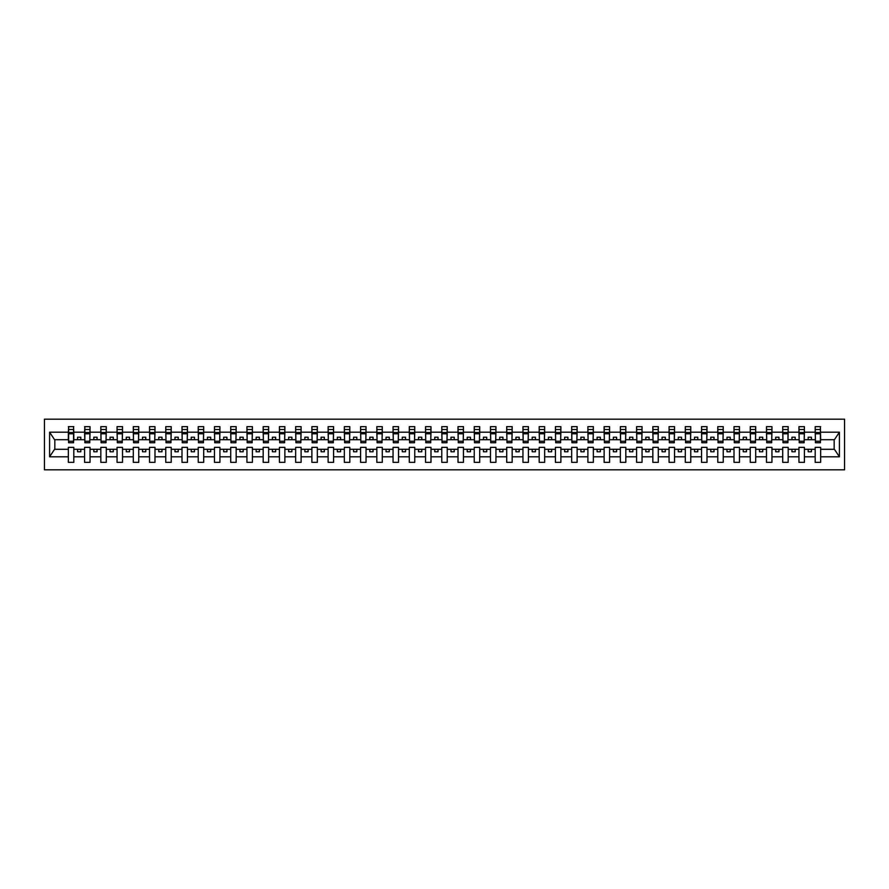 <?xml version="1.0" encoding="UTF-8"?>
<svg xmlns="http://www.w3.org/2000/svg" width="889" height="889" viewBox="0 0 889 889"><rect width="100%" height="100%" fill="white"/><g stroke="black" fill="none" stroke-linecap="round" stroke-linejoin="round"><path stroke-width="1.33" d="M44.45 469.825L844.55 469.825L844.55 419.175L44.45 419.175L44.45 469.825M820.391 441.644L820.647 439.699L834.427 439.699L839.405 432.198L839.405 456.802L820.647 456.802L820.647 447.356L815.191 447.356L815.191 449.301L804.412 449.301L804.412 447.356L798.955 447.356L798.955 449.301L788.176 449.301L788.176 447.356L782.72 447.356L782.72 449.301L771.941 449.301L771.941 447.356L766.485 447.356L766.485 449.301L755.706 449.301L755.706 447.356L750.249 447.356L750.249 449.301L739.47 449.301L739.47 447.356L734.014 447.356L734.014 449.301L723.235 449.301L723.235 447.356L717.779 447.356L717.779 449.301L706.999 449.301L706.999 447.356L701.543 447.356L701.543 449.301L690.764 449.301L690.764 447.356L685.308 447.356L685.308 449.301L674.529 449.301L674.529 447.356L669.073 447.356L669.073 449.301L658.293 449.301L658.293 447.356L652.837 447.356L652.837 449.301L642.058 449.301L642.058 447.356L636.602 447.356L636.602 449.301L625.823 449.301L625.823 447.356L620.366 447.356L620.366 449.301L609.587 449.301L609.587 447.356L604.131 447.356L604.131 449.301L593.352 449.301L593.352 447.356L587.896 447.356L587.896 449.301L577.117 449.301L577.117 447.356L571.66 447.356L571.66 449.301L560.881 449.301L560.881 447.356L555.425 447.356L555.425 449.301L544.646 449.301L544.646 447.356L539.19 447.356L539.19 449.301L528.41 449.301L528.41 447.356L522.954 447.356L522.954 449.301L512.175 449.301L512.175 447.356L506.719 447.356L506.719 449.301L495.94 449.301L495.94 447.356L490.484 447.356L490.484 449.301L479.704 449.301L479.704 447.356L474.248 447.356L474.248 449.301L463.458 449.301L463.458 447.356L458.013 447.356L458.013 449.301L447.223 449.301L447.223 447.356L441.777 447.356L441.777 449.301L430.987 449.301L430.987 447.356L425.542 447.356L425.542 449.301L414.752 449.301L414.752 447.356L409.296 447.356L409.296 449.301L398.516 449.301L398.516 447.356L393.06 447.356L393.06 449.301L382.281 449.301L382.281 447.356L376.825 447.356L376.825 449.301L366.046 449.301L366.046 447.356L360.59 447.356L360.59 449.301L349.81 449.301L349.81 447.356L344.354 447.356L344.354 449.301L333.575 449.301L333.575 447.356L328.119 447.356L328.119 449.301L317.34 449.301L317.34 447.356L311.883 447.356L311.883 449.301L301.104 449.301L301.104 447.356L295.648 447.356L295.648 449.301L284.869 449.301L284.869 447.356L279.413 447.356L279.413 449.301L268.634 449.301L268.634 447.356L263.177 447.356L263.177 449.301L252.398 449.301L252.398 447.356L246.942 447.356L246.942 449.301L236.163 449.301L236.163 447.356L230.707 447.356L230.707 449.301L219.927 449.301L219.927 447.356L214.471 447.356L214.471 449.301L203.692 449.301L203.692 447.356L198.236 447.356L198.236 449.301L187.457 449.301L187.457 447.356L182.001 447.356L182.001 449.301L171.221 449.301L171.221 447.356L165.765 447.356L165.765 449.301L154.986 449.301L154.986 447.356L149.53 447.356L149.53 449.301L138.751 449.301L138.751 447.356L133.294 447.356L133.294 449.301L122.515 449.301L122.515 447.356L117.059 447.356L117.059 449.301L106.28 449.301L106.28 447.356L100.824 447.356L100.824 449.301L90.045 449.301L90.045 447.356L84.588 447.356L84.588 449.301L73.809 449.301L73.809 447.356L68.353 447.356L68.353 449.301L54.573 449.301L49.595 456.802L49.595 432.198L54.573 439.699L68.353 439.699L68.353 432.198L49.595 432.198M820.647 456.802L820.647 462.358L815.191 462.358L815.191 449.301M815.191 456.802L804.412 456.802L804.412 462.358L798.955 462.358L798.955 449.301M804.412 456.802L804.412 449.301M798.955 456.802L788.176 456.802L788.176 462.358L782.72 462.358L782.72 449.301M788.176 456.802L788.176 449.301M782.72 456.802L771.941 456.802L771.941 462.358L766.485 462.358L766.485 449.301M771.941 456.802L771.941 449.301M766.485 456.802L755.706 456.802L755.706 462.358L750.249 462.358L750.249 449.301M755.706 456.802L755.706 449.301M750.249 456.802L739.47 456.802L739.47 462.358L734.014 462.358L734.014 449.301M739.47 456.802L739.47 449.301M734.014 456.802L723.235 456.802L723.235 462.358L717.779 462.358L717.779 449.301M723.235 456.802L723.235 449.301M717.779 456.802L706.999 456.802L706.999 462.358L701.543 462.358L701.543 449.301M706.999 456.802L706.999 449.301M701.543 456.802L690.764 456.802L690.764 462.358L685.308 462.358L685.308 449.301M690.764 456.802L690.764 449.301M685.308 456.802L674.529 456.802L674.529 462.358L669.073 462.358L669.073 449.301M674.529 456.802L674.529 449.301M669.073 456.802L658.293 456.802L658.293 462.358L652.837 462.358L652.837 449.301M658.293 456.802L658.293 449.301M652.837 456.802L642.058 456.802L642.058 462.358L636.602 462.358L636.602 449.301M642.058 456.802L642.058 449.301M636.602 456.802L625.823 456.802L625.823 462.358L620.366 462.358L620.366 449.301M625.823 456.802L625.823 449.301M620.366 456.802L609.587 456.802L609.587 462.358L604.131 462.358L604.131 449.301M609.587 456.802L609.587 449.301M604.131 456.802L593.352 456.802L593.352 462.358L587.896 462.358L587.896 449.301M593.352 456.802L593.352 449.301M587.896 456.802L577.117 456.802L577.117 462.358L571.66 462.358L571.66 449.301M577.117 456.802L577.117 449.301M571.66 456.802L560.881 456.802L560.881 462.358L555.425 462.358L555.425 449.301M560.881 456.802L560.881 449.301M555.425 456.802L544.646 456.802L544.646 462.358L539.19 462.358L539.19 449.301M544.646 456.802L544.646 449.301M539.19 456.802L528.41 456.802L528.41 462.358L522.954 462.358L522.954 449.301M528.41 456.802L528.41 449.301M522.954 456.802L512.175 456.802L512.175 462.358L506.719 462.358L506.719 449.301M512.175 456.802L512.175 449.301M506.719 456.802L495.94 456.802L495.94 462.358L490.484 462.358L490.484 449.301M495.94 456.802L495.94 449.301M490.484 456.802L479.704 456.802L479.704 462.358L474.248 462.358L474.248 449.301M479.704 456.802L479.704 449.301M474.248 456.802L463.458 456.802L463.458 462.358L458.013 462.358L458.013 449.301M463.458 456.802L463.458 449.301M458.013 456.802L447.223 456.802L447.223 462.358L441.777 462.358L441.777 449.301M447.223 456.802L447.223 449.301M441.777 456.802L430.987 456.802L430.987 462.358L425.542 462.358L425.542 449.301M430.987 456.802L430.987 449.301M425.542 456.802L414.752 456.802L414.752 462.358L409.296 462.358L409.296 449.301M414.752 456.802L414.752 449.301M409.296 456.802L398.516 456.802L398.516 462.358L393.06 462.358L393.06 449.301M398.516 456.802L398.516 449.301M393.06 456.802L382.281 456.802L382.281 462.358L376.825 462.358L376.825 449.301M382.281 456.802L382.281 449.301M376.825 456.802L366.046 456.802L366.046 462.358L360.59 462.358L360.59 449.301M366.046 456.802L366.046 449.301M360.59 456.802L349.81 456.802L349.81 462.358L344.354 462.358L344.354 449.301M349.81 456.802L349.81 449.301M344.354 456.802L333.575 456.802L333.575 462.358L328.119 462.358L328.119 449.301M333.575 456.802L333.575 449.301M328.119 456.802L317.34 456.802L317.34 462.358L311.883 462.358L311.883 449.301M317.34 456.802L317.34 449.301M311.883 456.802L301.104 456.802L301.104 462.358L295.648 462.358L295.648 449.301M301.104 456.802L301.104 449.301M295.648 456.802L284.869 456.802L284.869 462.358L279.413 462.358L279.413 449.301M284.869 456.802L284.869 449.301M279.413 456.802L268.634 456.802L268.634 462.358L263.177 462.358L263.177 449.301M268.634 456.802L268.634 449.301M263.177 456.802L252.398 456.802L252.398 462.358L246.942 462.358L246.942 449.301M252.398 456.802L252.398 449.301M246.942 456.802L236.163 456.802L236.163 462.358L230.707 462.358L230.707 449.301M236.163 456.802L236.163 449.301M230.707 456.802L219.927 456.802L219.927 462.358L214.471 462.358L214.471 449.301M219.927 456.802L219.927 449.301M214.471 456.802L203.692 456.802L203.692 462.358L198.236 462.358L198.236 449.301M203.692 456.802L203.692 449.301M198.236 456.802L187.457 456.802L187.457 462.358L182.001 462.358L182.001 449.301M187.457 456.802L187.457 449.301M182.001 456.802L171.221 456.802L171.221 462.358L165.765 462.358L165.765 449.301M171.221 456.802L171.221 449.301M165.765 456.802L154.986 456.802L154.986 462.358L149.53 462.358L149.53 449.301M154.986 456.802L154.986 449.301M149.53 456.802L138.751 456.802L138.751 462.358L133.294 462.358L133.294 449.301M138.751 456.802L138.751 449.301M133.294 456.802L122.515 456.802L122.515 462.358L117.059 462.358L117.059 449.301M122.515 456.802L122.515 449.301M117.059 456.802L106.28 456.802L106.28 462.358L100.824 462.358L100.824 449.301M106.28 456.802L106.28 449.301M100.824 456.802L90.045 456.802L90.045 462.358L84.588 462.358L84.588 449.301M90.045 456.802L90.045 449.301M815.457 441.233L820.391 441.233L820.391 442.744L815.457 442.744L815.191 426.642L815.191 432.198L804.412 432.198L804.156 441.644M815.457 441.644L815.191 432.198M799.222 441.233L804.156 441.233L804.156 442.744L799.222 442.744L798.955 426.642L798.955 432.198L788.176 432.198L787.921 441.644M799.222 441.644L798.955 432.198M782.987 441.233L787.921 441.233L787.921 442.744L782.987 442.744L782.72 426.642L782.72 432.198L771.941 432.198L771.685 441.644M782.987 441.644L782.72 432.198M766.751 441.233L771.685 441.233L771.685 442.744L766.751 442.744L766.485 426.642L766.485 432.198L755.706 432.198L755.45 441.644M766.751 441.644L766.485 432.198M750.516 441.233L755.45 441.233L755.45 442.744L750.516 442.744L750.249 426.642L750.249 432.198L739.47 432.198L739.215 441.644M750.516 441.644L750.249 432.198M734.281 441.233L739.215 441.233L739.215 442.744L734.281 442.744L734.014 426.642L734.014 432.198L723.235 432.198L722.979 441.644M734.281 441.644L734.014 432.198M718.045 441.233L722.979 441.233L722.979 442.744L718.045 442.744L717.779 426.642L717.779 432.198L706.999 432.198L706.744 441.644M718.045 441.644L717.779 432.198M701.81 441.233L706.744 441.233L706.744 442.744L701.81 442.744L701.543 426.642L701.543 432.198L690.764 432.198L690.509 441.644M701.81 441.644L701.543 432.198M685.575 441.233L690.509 441.233L690.509 442.744L685.575 442.744L685.308 426.642L685.308 432.198L674.529 432.198L674.273 441.644M685.575 441.644L685.308 432.198M669.328 441.233L674.273 441.233L674.273 442.744L669.328 442.744L669.073 426.642L669.073 432.198L658.293 432.198L658.038 441.644M669.328 441.644L669.073 432.198M653.093 441.233L658.038 441.233L658.038 442.744L653.093 442.744L652.837 426.642L652.837 432.198L642.058 432.198L641.802 441.644M653.093 441.644L652.837 432.198M636.857 441.233L641.802 441.233L641.802 442.744L636.857 442.744L636.602 426.642L636.602 432.198L625.823 432.198L625.567 441.644M636.857 441.644L636.602 432.198M620.622 441.233L625.567 441.233L625.567 442.744L620.622 442.744L620.366 426.642L620.366 432.198L609.587 432.198L609.321 441.644M620.622 441.644L620.366 432.198M604.387 441.233L609.321 441.233L609.321 442.744L604.387 442.744L604.131 426.642L604.131 432.198L593.352 432.198L593.085 441.644M604.387 441.644L604.131 432.198M588.151 441.233L593.085 441.233L593.085 442.744L588.151 442.744L587.896 426.642L587.896 432.198L577.117 432.198L576.85 441.644M588.151 441.644L587.896 432.198M571.916 441.233L576.85 441.233L576.85 442.744L571.916 442.744L571.66 426.642L571.66 432.198L560.881 432.198L560.615 441.644M571.916 441.644L571.66 432.198M555.681 441.233L560.615 441.233L560.615 442.744L555.681 442.744L555.425 426.642L555.425 432.198L544.646 432.198L544.379 441.644M555.681 441.644L555.425 432.198M539.445 441.233L544.379 441.233L544.379 442.744L539.445 442.744L539.19 426.642L539.19 432.198L528.41 432.198L528.144 441.644M539.445 441.644L539.19 432.198M523.21 441.233L528.144 441.233L528.144 442.744L523.21 442.744L522.954 426.642L522.954 432.198L512.175 432.198L511.908 441.644M523.21 441.644L522.954 432.198M506.974 441.233L511.908 441.233L511.908 442.744L506.974 442.744L506.719 426.642L506.719 432.198L495.94 432.198L495.673 441.644M506.974 441.644L506.719 432.198M490.739 441.233L495.673 441.233L495.673 442.744L490.739 442.744L490.484 426.642L490.484 432.198L479.704 432.198L479.438 441.644M490.739 441.644L490.484 432.198M474.504 441.233L479.438 441.233L479.438 442.744L474.504 442.744L474.248 426.642L474.248 432.198L463.458 432.198L463.202 441.644M474.504 441.644L474.248 432.198M458.268 441.233L463.202 441.233L463.202 442.744L458.268 442.744L458.013 426.642L458.013 432.198L447.223 432.198L446.967 441.644M458.268 441.644L458.013 432.198M442.033 441.233L446.967 441.233L446.967 442.744L442.033 442.744L441.777 426.642L441.777 432.198L430.987 432.198L430.732 441.644M442.033 441.644L441.777 432.198M425.798 441.233L430.732 441.233L430.732 442.744L425.798 442.744L425.542 426.642L425.542 432.198L414.752 432.198L414.496 441.644M425.798 441.644L425.542 432.198M409.562 441.233L414.496 441.233L414.496 442.744L409.562 442.744L409.296 426.642L409.296 432.198L398.516 432.198L398.261 441.644M409.562 441.644L409.296 432.198M393.327 441.233L398.261 441.233L398.261 442.744L393.327 442.744L393.06 426.642L393.06 432.198L382.281 432.198L382.026 441.644M393.327 441.644L393.06 432.198M377.092 441.233L382.026 441.233L382.026 442.744L377.092 442.744L376.825 426.642L376.825 432.198L366.046 432.198L365.79 441.644M377.092 441.644L376.825 432.198M360.856 441.233L365.79 441.233L365.79 442.744L360.856 442.744L360.59 426.642L360.59 432.198L349.81 432.198L349.555 441.644M360.856 441.644L360.59 432.198M344.621 441.233L349.555 441.233L349.555 442.744L344.621 442.744L344.354 426.642L344.354 432.198L333.575 432.198L333.319 441.644M344.621 441.644L344.354 432.198M328.385 441.233L333.319 441.233L333.319 442.744L328.385 442.744L328.119 426.642L328.119 432.198L317.34 432.198L317.084 441.644M328.385 441.644L328.119 432.198M312.15 441.233L317.084 441.233L317.084 442.744L312.15 442.744L311.883 426.642L311.883 432.198L301.104 432.198L300.849 441.644M312.15 441.644L311.883 432.198M295.915 441.233L300.849 441.233L300.849 442.744L295.915 442.744L295.648 426.642L295.648 432.198L284.869 432.198L284.613 441.644M295.915 441.644L295.648 432.198M279.679 441.233L284.613 441.233L284.613 442.744L279.679 442.744L279.413 426.642L279.413 432.198L268.634 432.198L268.378 441.644M279.679 441.644L279.413 432.198M263.433 441.233L268.378 441.233L268.378 442.744L263.433 442.744L263.177 426.642L263.177 432.198L252.398 432.198L252.143 441.644M263.433 441.644L263.177 432.198M247.198 441.233L252.143 441.233L252.143 442.744L247.198 442.744L246.942 426.642L246.942 432.198L236.163 432.198L235.907 441.644M247.198 441.644L246.942 432.198M230.962 441.233L235.907 441.233L235.907 442.744L230.962 442.744L230.707 426.642L230.707 432.198L219.927 432.198L219.672 441.644M230.962 441.644L230.707 432.198M214.727 441.233L219.672 441.233L219.672 442.744L214.727 442.744L214.471 426.642L214.471 432.198L203.692 432.198L203.425 441.644M214.727 441.644L214.471 432.198M198.491 441.233L203.425 441.233L203.425 442.744L198.491 442.744L198.236 426.642L198.236 432.198L187.457 432.198L187.19 441.644M198.491 441.644L198.236 432.198M182.256 441.233L187.19 441.233L187.19 442.744L182.256 442.744L182.001 426.642L182.001 432.198L171.221 432.198L170.955 441.644M182.256 441.644L182.001 432.198M166.021 441.233L170.955 441.233L170.955 442.744L166.021 442.744L165.765 426.642L165.765 432.198L154.986 432.198L154.719 441.644M166.021 441.644L165.765 432.198M149.785 441.233L154.719 441.233L154.719 442.744L149.785 442.744L149.53 426.642L149.53 432.198L138.751 432.198L138.484 441.644M149.785 441.644L149.53 432.198M133.55 441.233L138.484 441.233L138.484 442.744L133.55 442.744L133.294 426.642L133.294 432.198L122.515 432.198L122.249 441.644M133.55 441.644L133.294 432.198M117.315 441.233L122.249 441.233L122.249 442.744L117.315 442.744L117.059 426.642L117.059 432.198L106.28 432.198L106.013 441.644M117.315 441.644L117.059 432.198M101.079 441.233L106.013 441.233L106.013 442.744L101.079 442.744L100.824 426.642L100.824 432.198L90.045 432.198L89.778 441.644M101.079 441.644L100.824 432.198M84.844 441.233L89.778 441.233L89.778 442.744L84.844 442.744L84.844 426.642L84.588 432.198L73.809 432.198L73.543 426.642L73.543 442.744L68.609 442.744L68.609 433.788L73.543 433.788M84.844 441.644L84.588 432.198M84.588 456.802L73.809 456.802L73.809 462.358L68.353 462.358L68.353 449.301M73.809 456.802L73.809 449.301M68.609 433.788L68.609 426.642L68.353 432.198M68.353 439.699L68.609 441.644M820.647 439.699L820.391 426.642L820.391 441.233M798.955 426.642L804.412 426.642L804.412 432.198M782.72 426.642L788.176 426.642L788.176 432.198M766.485 426.642L771.941 426.642L771.941 432.198M750.249 426.642L755.706 426.642L755.706 432.198M734.014 426.642L739.47 426.642L739.47 432.198M717.779 426.642L723.235 426.642L723.235 432.198M701.543 426.642L706.999 426.642L706.999 432.198M685.308 426.642L690.764 426.642L690.764 432.198M669.073 426.642L674.529 426.642L674.529 432.198M652.837 426.642L658.293 426.642L658.293 432.198M636.602 426.642L642.058 426.642L642.058 432.198M620.366 426.642L625.823 426.642L625.823 432.198M604.131 426.642L609.587 426.642L609.587 432.198M587.896 426.642L593.352 426.642L593.352 432.198M571.66 426.642L577.117 426.642L577.117 432.198M555.425 426.642L560.881 426.642L560.881 432.198M539.19 426.642L544.646 426.642L544.646 432.198M522.954 426.642L528.41 426.642L528.41 432.198M506.719 426.642L512.175 426.642L512.175 432.198M490.484 426.642L495.94 426.642L495.94 432.198M474.248 426.642L479.704 426.642L479.704 432.198M458.013 426.642L463.458 426.642L463.458 432.198M441.777 426.642L447.223 426.642L447.223 432.198M425.542 426.642L430.987 426.642L430.987 432.198M409.296 426.642L414.752 426.642L414.752 432.198M393.06 426.642L398.516 426.642L398.516 432.198M376.825 426.642L382.281 426.642L382.281 432.198M360.59 426.642L366.046 426.642L366.046 432.198M344.354 426.642L349.81 426.642L349.81 432.198M328.119 426.642L333.575 426.642L333.575 432.198M311.883 426.642L317.34 426.642L317.34 432.198M295.648 426.642L301.104 426.642L301.104 432.198M279.413 426.642L284.869 426.642L284.869 432.198M263.177 426.642L268.634 426.642L268.634 432.198M246.942 426.642L252.398 426.642L252.398 432.198M230.707 426.642L236.163 426.642L236.163 432.198M214.471 426.642L219.927 426.642L219.927 432.198M198.236 426.642L203.692 426.642L203.692 432.198M182.001 426.642L187.457 426.642L187.457 432.198M165.765 426.642L171.221 426.642L171.221 432.198M149.53 426.642L154.986 426.642L154.986 432.198M133.294 426.642L138.751 426.642L138.751 432.198M117.059 426.642L122.515 426.642L122.515 432.198M100.824 426.642L106.28 426.642L106.28 432.198M84.588 426.642L90.045 426.642L90.045 432.198M839.405 432.198L820.647 432.198M68.353 456.802L49.595 456.802M68.353 426.642L73.809 426.642M815.191 426.642L820.647 426.642M815.191 439.699L811.424 439.699L811.424 437.221L808.179 437.221L808.179 439.699L811.424 439.699M808.179 439.699L804.412 439.699M808.179 449.301L808.179 451.779L811.424 451.779L811.424 449.301M798.955 439.699L795.188 439.699L795.188 437.221L791.943 437.221L791.943 439.699L795.188 439.699M791.943 439.699L788.176 439.699M791.943 449.301L791.943 451.779L795.188 451.779L795.188 449.301M782.72 439.699L778.953 439.699L778.953 437.221L775.708 437.221L775.708 439.699L778.953 439.699M775.708 439.699L771.941 439.699M775.708 449.301L775.708 451.779L778.953 451.779L778.953 449.301M766.485 439.699L762.718 439.699L762.718 437.221L759.473 437.221L759.473 439.699L762.718 439.699M759.473 439.699L755.706 439.699M759.473 449.301L759.473 451.779L762.718 451.779L762.718 449.301M750.249 439.699L746.482 439.699L746.482 437.221L743.237 437.221L743.237 439.699L746.482 439.699M743.237 439.699L739.47 439.699M743.237 449.301L743.237 451.779L746.482 451.779L746.482 449.301M734.014 439.699L730.247 439.699L730.247 437.221L727.002 437.221L727.002 439.699L730.247 439.699M727.002 439.699L723.235 439.699M727.002 449.301L727.002 451.779L730.247 451.779L730.247 449.301M717.779 439.699L714.011 439.699L714.011 437.221L710.767 437.221L710.767 439.699L714.011 439.699M710.767 439.699L706.999 439.699M710.767 449.301L710.767 451.779L714.011 451.779L714.011 449.301M701.543 439.699L697.776 439.699L697.776 437.221L694.531 437.221L694.531 439.699L697.776 439.699M694.531 439.699L690.764 439.699M694.531 449.301L694.531 451.779L697.776 451.779L697.776 449.301M685.308 439.699L681.541 439.699L681.541 437.221L678.296 437.221L678.296 439.699L681.541 439.699M678.296 439.699L674.529 439.699M678.296 449.301L678.296 451.779L681.541 451.779L681.541 449.301M669.073 439.699L665.305 439.699L665.305 437.221L662.061 437.221L662.061 439.699L665.305 439.699M662.061 439.699L658.293 439.699M662.061 449.301L662.061 451.779L665.305 451.779L665.305 449.301M652.837 439.699L649.07 439.699L649.07 437.221L645.825 437.221L645.825 439.699L649.07 439.699M645.825 439.699L642.058 439.699M645.825 449.301L645.825 451.779L649.07 451.779L649.07 449.301M636.602 439.699L632.835 439.699L632.835 437.221L629.59 437.221L629.59 439.699L632.835 439.699M629.59 439.699L625.823 439.699M629.59 449.301L629.59 451.779L632.835 451.779L632.835 449.301M620.366 439.699L616.599 439.699L616.599 437.221L613.354 437.221L613.354 439.699L616.599 439.699M613.354 439.699L609.587 439.699M613.354 449.301L613.354 451.779L616.599 451.779L616.599 449.301M604.131 439.699L600.364 439.699L600.364 437.221L597.119 437.221L597.119 439.699L600.364 439.699M597.119 439.699L593.352 439.699M597.119 449.301L597.119 451.779L600.364 451.779L600.364 449.301M587.896 439.699L584.129 439.699L584.129 437.221L580.884 437.221L580.884 439.699L584.129 439.699M580.884 439.699L577.117 439.699M580.884 449.301L580.884 451.779L584.129 451.779L584.129 449.301M571.66 439.699L567.893 439.699L567.893 437.221L564.648 437.221L564.648 439.699L567.893 439.699M564.648 439.699L560.881 439.699M564.648 449.301L564.648 451.779L567.893 451.779L567.893 449.301M555.425 439.699L551.658 439.699L551.658 437.221L548.413 437.221L548.413 439.699L551.658 439.699M548.413 439.699L544.646 439.699M548.413 449.301L548.413 451.779L551.658 451.779L551.658 449.301M539.19 439.699L535.422 439.699L535.422 437.221L532.178 437.221L532.178 439.699L535.422 439.699M532.178 439.699L528.41 439.699M532.178 449.301L532.178 451.779L535.422 451.779L535.422 449.301M522.954 439.699L519.187 439.699L519.187 437.221L515.942 437.221L515.942 439.699L519.187 439.699M515.942 439.699L512.175 439.699M515.942 449.301L515.942 451.779L519.187 451.779L519.187 449.301M506.719 439.699L502.952 439.699L502.952 437.221L499.707 437.221L499.707 439.699L502.952 439.699M499.707 439.699L495.94 439.699M499.707 449.301L499.707 451.779L502.952 451.779L502.952 449.301M490.484 439.699L486.716 439.699L486.716 437.221L483.46 437.221L483.46 439.699L486.716 439.699M483.46 439.699L479.704 439.699M483.46 449.301L483.46 451.779L486.716 451.779L486.716 449.301M474.248 439.699L470.481 439.699L470.481 437.221L467.225 437.221L467.225 439.699L470.481 439.699M467.225 439.699L463.458 439.699M467.225 449.301L467.225 451.779L470.481 451.779L470.481 449.301M458.013 439.699L454.246 439.699L454.246 437.221L450.99 437.221L450.99 439.699L454.246 439.699M450.99 439.699L447.223 439.699M450.99 449.301L450.99 451.779L454.246 451.779L454.246 449.301M441.777 439.699L438.01 439.699L438.01 437.221L434.754 437.221L434.754 439.699L438.01 439.699M434.754 439.699L430.987 439.699M434.754 449.301L434.754 451.779L438.01 451.779L438.01 449.301M425.542 439.699L421.775 439.699L421.775 437.221L418.519 437.221L418.519 439.699L421.775 439.699M418.519 439.699L414.752 439.699M418.519 449.301L418.519 451.779L421.775 451.779L421.775 449.301M409.296 439.699L405.54 439.699L405.54 437.221L402.284 437.221L402.284 439.699L405.54 439.699M402.284 439.699L398.516 439.699M402.284 449.301L402.284 451.779L405.54 451.779L405.54 449.301M393.06 439.699L389.293 439.699L389.293 437.221L386.048 437.221L386.048 439.699L389.293 439.699M386.048 439.699L382.281 439.699M386.048 449.301L386.048 451.779L389.293 451.779L389.293 449.301M376.825 439.699L373.058 439.699L373.058 437.221L369.813 437.221L369.813 439.699L373.058 439.699M369.813 439.699L366.046 439.699M369.813 449.301L369.813 451.779L373.058 451.779L373.058 449.301M360.59 439.699L356.822 439.699L356.822 437.221L353.578 437.221L353.578 439.699L356.822 439.699M353.578 439.699L349.81 439.699M353.578 449.301L353.578 451.779L356.822 451.779L356.822 449.301M344.354 439.699L340.587 439.699L340.587 437.221L337.342 437.221L337.342 439.699L340.587 439.699M337.342 439.699L333.575 439.699M337.342 449.301L337.342 451.779L340.587 451.779L340.587 449.301M328.119 439.699L324.352 439.699L324.352 437.221L321.107 437.221L321.107 439.699L324.352 439.699M321.107 439.699L317.34 439.699M321.107 449.301L321.107 451.779L324.352 451.779L324.352 449.301M311.883 439.699L308.116 439.699L308.116 437.221L304.871 437.221L304.871 439.699L308.116 439.699M304.871 439.699L301.104 439.699M304.871 449.301L304.871 451.779L308.116 451.779L308.116 449.301M295.648 439.699L291.881 439.699L291.881 437.221L288.636 437.221L288.636 439.699L291.881 439.699M288.636 439.699L284.869 439.699M288.636 449.301L288.636 451.779L291.881 451.779L291.881 449.301M279.413 439.699L275.646 439.699L275.646 437.221L272.401 437.221L272.401 439.699L275.646 439.699M272.401 439.699L268.634 439.699M272.401 449.301L272.401 451.779L275.646 451.779L275.646 449.301M263.177 439.699L259.41 439.699L259.41 437.221L256.165 437.221L256.165 439.699L259.41 439.699M256.165 439.699L252.398 439.699M256.165 449.301L256.165 451.779L259.41 451.779L259.41 449.301M246.942 439.699L243.175 439.699L243.175 437.221L239.93 437.221L239.93 439.699L243.175 439.699M239.93 439.699L236.163 439.699M239.93 449.301L239.93 451.779L243.175 451.779L243.175 449.301M230.707 439.699L226.939 439.699L226.939 437.221L223.695 437.221L223.695 439.699L226.939 439.699M223.695 439.699L219.927 439.699M223.695 449.301L223.695 451.779L226.939 451.779L226.939 449.301M214.471 439.699L210.704 439.699L210.704 437.221L207.459 437.221L207.459 439.699L210.704 439.699M207.459 439.699L203.692 439.699M207.459 449.301L207.459 451.779L210.704 451.779L210.704 449.301M198.236 439.699L194.469 439.699L194.469 437.221L191.224 437.221L191.224 439.699L194.469 439.699M191.224 439.699L187.457 439.699M191.224 449.301L191.224 451.779L194.469 451.779L194.469 449.301M182.001 439.699L178.233 439.699L178.233 437.221L174.989 437.221L174.989 439.699L178.233 439.699M174.989 439.699L171.221 439.699M174.989 449.301L174.989 451.779L178.233 451.779L178.233 449.301M165.765 439.699L161.998 439.699L161.998 437.221L158.753 437.221L158.753 439.699L161.998 439.699M158.753 439.699L154.986 439.699M158.753 449.301L158.753 451.779L161.998 451.779L161.998 449.301M149.53 439.699L145.763 439.699L145.763 437.221L142.518 437.221L142.518 439.699L145.763 439.699M142.518 439.699L138.751 439.699M142.518 449.301L142.518 451.779L145.763 451.779L145.763 449.301M133.294 439.699L129.527 439.699L129.527 437.221L126.282 437.221L126.282 439.699L129.527 439.699M126.282 439.699L122.515 439.699M126.282 449.301L126.282 451.779L129.527 451.779L129.527 449.301M117.059 439.699L113.292 439.699L113.292 437.221L110.047 437.221L110.047 439.699L113.292 439.699M110.047 439.699L106.28 439.699M110.047 449.301L110.047 451.779L113.292 451.779L113.292 449.301M100.824 439.699L97.057 439.699L97.057 437.221L93.812 437.221L93.812 439.699L97.057 439.699M93.812 439.699L90.045 439.699M93.812 449.301L93.812 451.779L97.057 451.779L97.057 449.301M84.588 439.699L80.821 439.699L80.821 437.221L77.576 437.221L77.576 439.699L80.821 439.699M77.576 439.699L73.809 439.699L73.809 432.198M77.576 449.301L77.576 451.779L80.821 451.779L80.821 449.301M73.809 439.699L73.543 441.644M839.405 456.802L834.427 449.301L820.647 449.301M54.84 439.699L54.84 449.301M834.16 449.301L834.16 439.699M68.609 432.521L73.543 432.521M90.045 426.642L89.778 441.233M84.844 433.788L89.778 433.788M84.844 432.521L89.778 432.521M106.28 426.642L106.013 441.233M101.079 433.788L106.013 433.788M101.079 432.521L106.013 432.521M122.515 426.642L122.249 441.233M117.315 433.788L122.249 433.788M117.315 432.521L122.249 432.521M138.751 426.642L138.484 441.233M133.55 433.788L138.484 433.788M133.55 432.521L138.484 432.521M154.986 426.642L154.719 441.233M149.785 433.788L154.719 433.788M149.785 432.521L154.719 432.521M171.221 426.642L170.955 441.233M166.021 433.788L170.955 433.788M166.021 432.521L170.955 432.521M187.457 426.642L187.19 441.233M182.256 433.788L187.19 433.788M182.256 432.521L187.19 432.521M203.692 426.642L203.425 441.233M198.491 433.788L203.425 433.788M198.491 432.521L203.425 432.521M219.927 426.642L219.672 441.233M214.727 433.788L219.672 433.788M214.727 432.521L219.672 432.521M236.163 426.642L235.907 441.233M230.962 433.788L235.907 433.788M230.962 432.521L235.907 432.521M252.398 426.642L252.143 441.233M247.198 433.788L252.143 433.788M247.198 432.521L252.143 432.521M268.634 426.642L268.378 441.233M263.433 433.788L268.378 433.788M263.433 432.521L268.378 432.521M284.869 426.642L284.613 441.233M279.679 433.788L284.613 433.788M279.679 432.521L284.613 432.521M301.104 426.642L300.849 441.233M295.915 433.788L300.849 433.788M295.915 432.521L300.849 432.521M317.34 426.642L317.084 441.233M312.15 433.788L317.084 433.788M312.15 432.521L317.084 432.521M333.575 426.642L333.319 441.233M328.385 433.788L333.319 433.788M328.385 432.521L333.319 432.521M349.81 426.642L349.555 441.233M344.621 433.788L349.555 433.788M344.621 432.521L349.555 432.521M366.046 426.642L365.79 441.233M360.856 433.788L365.79 433.788M360.856 432.521L365.79 432.521M382.281 426.642L382.026 441.233M377.092 433.788L382.026 433.788M377.092 432.521L382.026 432.521M398.516 426.642L398.261 441.233M393.327 433.788L398.261 433.788M393.327 432.521L398.261 432.521M414.752 426.642L414.496 441.233M409.562 433.788L414.496 433.788M409.562 432.521L414.496 432.521M430.987 426.642L430.732 441.233M425.798 433.788L430.732 433.788M425.798 432.521L430.732 432.521M447.223 426.642L446.967 441.233M442.033 433.788L446.967 433.788M442.033 432.521L446.967 432.521M463.458 426.642L463.202 441.233M458.268 433.788L463.202 433.788M458.268 432.521L463.202 432.521M479.704 426.642L479.438 441.233M474.504 433.788L479.438 433.788M474.504 432.521L479.438 432.521M495.94 426.642L495.673 441.233M490.739 433.788L495.673 433.788M490.739 432.521L495.673 432.521M512.175 426.642L511.908 441.233M506.974 433.788L511.908 433.788M506.974 432.521L511.908 432.521M528.41 426.642L528.144 441.233M523.21 433.788L528.144 433.788M523.21 432.521L528.144 432.521M544.646 426.642L544.379 441.233M539.445 433.788L544.379 433.788M539.445 432.521L544.379 432.521M560.881 426.642L560.615 441.233M555.681 433.788L560.615 433.788M555.681 432.521L560.615 432.521M577.117 426.642L576.85 441.233M571.916 433.788L576.85 433.788M571.916 432.521L576.85 432.521M593.352 426.642L593.085 441.233M588.151 433.788L593.085 433.788M588.151 432.521L593.085 432.521M609.587 426.642L609.321 441.233M604.387 433.788L609.321 433.788M604.387 432.521L609.321 432.521M625.823 426.642L625.567 441.233M620.622 433.788L625.567 433.788M620.622 432.521L625.567 432.521M642.058 426.642L641.802 441.233M636.857 433.788L641.802 433.788M636.857 432.521L641.802 432.521M658.293 426.642L658.038 441.233M653.093 433.788L658.038 433.788M653.093 432.521L658.038 432.521M674.529 426.642L674.273 441.233M669.328 433.788L674.273 433.788M669.328 432.521L674.273 432.521M690.764 426.642L690.509 441.233M685.575 433.788L690.509 433.788M685.575 432.521L690.509 432.521M706.999 426.642L706.744 441.233M701.81 433.788L706.744 433.788M701.81 432.521L706.744 432.521M723.235 426.642L722.979 441.233M718.045 433.788L722.979 433.788M718.045 432.521L722.979 432.521M739.47 426.642L739.215 441.233M734.281 433.788L739.215 433.788M734.281 432.521L739.215 432.521M755.706 426.642L755.45 441.233M750.516 433.788L755.45 433.788M750.516 432.521L755.45 432.521M771.941 426.642L771.685 441.233M766.751 433.788L771.685 433.788M766.751 432.521L771.685 432.521M788.176 426.642L787.921 441.233M782.987 433.788L787.921 433.788M782.987 432.521L787.921 432.521M804.412 426.642L804.156 441.233M799.222 433.788L804.156 433.788M799.222 432.521L804.156 432.521M815.457 433.788L820.391 433.788M815.457 432.521L820.391 432.521M68.609 441.233L73.543 441.233M68.609 429.487L73.543 429.487M84.844 429.487L89.778 429.487M101.079 429.487L106.013 429.487M117.315 429.487L122.249 429.487M133.55 429.487L138.484 429.487M149.785 429.487L154.719 429.487M166.021 429.487L170.955 429.487M182.256 429.487L187.19 429.487M198.491 429.487L203.425 429.487M214.727 429.487L219.672 429.487M230.962 429.487L235.907 429.487M247.198 429.487L252.143 429.487M263.433 429.487L268.378 429.487M279.679 429.487L284.613 429.487M295.915 429.487L300.849 429.487M312.15 429.487L317.084 429.487M328.385 429.487L333.319 429.487M344.621 429.487L349.555 429.487M360.856 429.487L365.79 429.487M377.092 429.487L382.026 429.487M393.327 429.487L398.261 429.487M409.562 429.487L414.496 429.487M425.798 429.487L430.732 429.487M442.033 429.487L446.967 429.487M458.268 429.487L463.202 429.487M474.504 429.487L479.438 429.487M490.739 429.487L495.673 429.487M506.974 429.487L511.908 429.487M523.21 429.487L528.144 429.487M539.445 429.487L544.379 429.487M555.681 429.487L560.615 429.487M571.916 429.487L576.85 429.487M588.151 429.487L593.085 429.487M604.387 429.487L609.321 429.487M620.622 429.487L625.567 429.487M636.857 429.487L641.802 429.487M653.093 429.487L658.038 429.487M669.328 429.487L674.273 429.487M685.575 429.487L690.509 429.487M701.81 429.487L706.744 429.487M718.045 429.487L722.979 429.487M734.281 429.487L739.215 429.487M750.516 429.487L755.45 429.487M766.751 429.487L771.685 429.487M782.987 429.487L787.921 429.487M799.222 429.487L804.156 429.487M815.457 429.487L820.391 429.487"/></g></svg>
